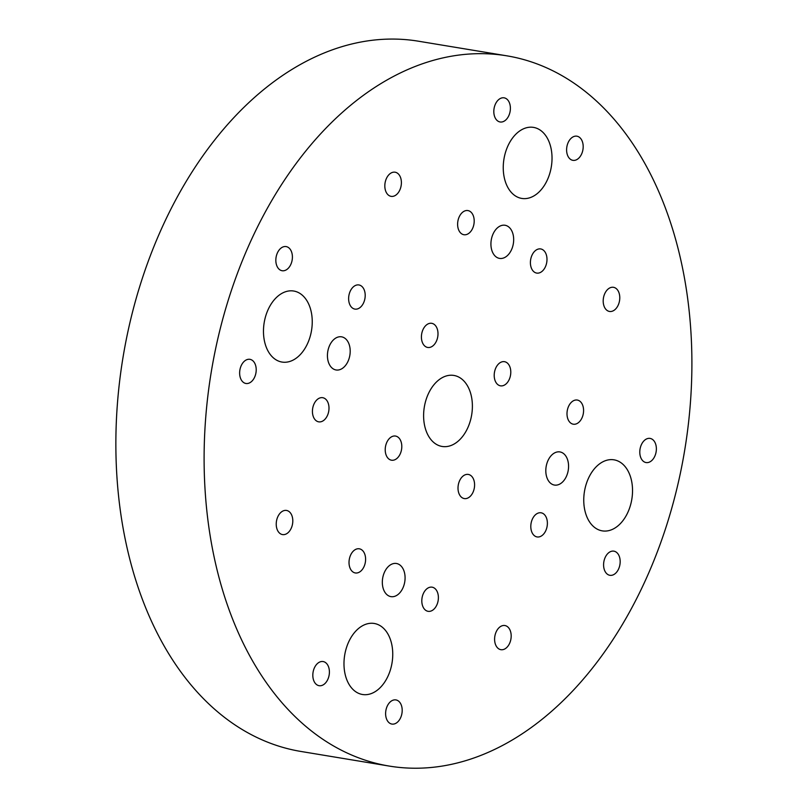<?xml version="1.0" encoding="UTF-8"?>
<svg xmlns="http://www.w3.org/2000/svg" width="808" height="808" viewBox="0 0 808 808"><rect width="100%" height="100%" fill="white"/><g stroke="black" fill="none" stroke-linecap="round" stroke-linejoin="round"><path stroke-width="1.21" d="M506.757 55.813L418.514 41.218A359.954 239.925 99.4 0 0 123.048 357.186A359.954 239.925 99.4 0 0 301 751.47L389.244 766.075A359.954 239.925 99.4 0 0 666.378 526.048A359.954 239.925 99.4 0 0 506.757 55.813A359.954 239.925 99.4 0 0 211.292 371.781A359.954 239.925 99.4 0 0 389.244 766.075M328.624 348.026A16.796 11.201 99.4 0 0 336.067 369.973A16.796 11.201 99.4 0 0 349.864 355.227A16.796 11.201 99.4 0 0 341.552 336.825A16.796 11.201 99.4 0 0 328.624 348.026M567.469 144.349A12.241 8.161 99.4 0 0 572.892 160.338A12.241 8.161 99.4 0 0 582.679 150.904A12.241 8.161 99.4 0 0 578.589 136.764A12.241 8.161 99.4 0 0 576.892 136.188A12.241 8.161 99.4 0 0 567.469 144.349M604.061 295.465A12.241 8.161 99.4 0 0 609.495 311.454A12.241 8.161 99.4 0 0 619.271 302.02A12.241 8.161 99.4 0 0 615.181 287.88A12.241 8.161 99.4 0 0 613.484 287.305A12.241 8.161 99.4 0 0 604.061 295.465M531.27 257.096A12.241 8.161 99.4 0 0 536.694 273.084A12.241 8.161 99.4 0 0 546.481 263.65A12.241 8.161 99.4 0 0 542.39 249.51A12.241 8.161 99.4 0 0 540.693 248.935A12.241 8.161 99.4 0 0 531.27 257.096M640.653 446.571A12.241 8.161 99.4 0 0 646.087 462.56A12.241 8.161 99.4 0 0 655.864 453.126A12.241 8.161 99.4 0 0 651.773 438.986A12.241 8.161 99.4 0 0 650.076 438.411A12.241 8.161 99.4 0 0 640.653 446.571M567.862 408.212A12.241 8.161 99.4 0 0 573.296 424.2A12.241 8.161 99.4 0 0 583.073 414.756A12.241 8.161 99.4 0 0 578.982 400.627A12.241 8.161 99.4 0 0 577.286 400.051A12.241 8.161 99.4 0 0 567.862 408.212M495.072 369.842A12.241 8.161 99.4 0 0 500.495 385.83A12.241 8.161 99.4 0 0 510.282 376.397A12.241 8.161 99.4 0 0 506.192 362.257A12.241 8.161 99.4 0 0 504.495 361.681A12.241 8.161 99.4 0 0 495.072 369.842M276.7 254.742A12.241 8.161 99.4 0 0 282.123 270.731A12.241 8.161 99.4 0 0 291.9 261.297A12.241 8.161 99.4 0 0 287.81 247.157A12.241 8.161 99.4 0 0 286.113 246.581A12.241 8.161 99.4 0 0 276.7 254.742M385.689 180.366A12.241 8.161 99.4 0 0 391.112 196.354A12.241 8.161 99.4 0 0 400.889 186.921A12.241 8.161 99.4 0 0 396.799 172.781A12.241 8.161 99.4 0 0 395.112 172.205A12.241 8.161 99.4 0 0 385.689 180.366M349.49 293.112A12.241 8.161 99.4 0 0 354.914 309.1A12.241 8.161 99.4 0 0 364.691 299.667A12.241 8.161 99.4 0 0 360.6 285.527A12.241 8.161 99.4 0 0 358.914 284.951A12.241 8.161 99.4 0 0 349.49 293.112M494.678 105.989A12.241 8.161 99.4 0 0 500.101 121.978A12.241 8.161 99.4 0 0 509.888 112.534A12.241 8.161 99.4 0 0 505.798 98.404A12.241 8.161 99.4 0 0 504.101 97.829A12.241 8.161 99.4 0 0 494.678 105.989M458.479 218.736A12.241 8.161 99.4 0 0 463.903 234.724A12.241 8.161 99.4 0 0 473.69 225.281A12.241 8.161 99.4 0 0 469.599 211.141A12.241 8.161 99.4 0 0 467.903 210.575A12.241 8.161 99.4 0 0 458.479 218.736M422.281 331.472A12.241 8.161 99.4 0 0 427.705 347.46A12.241 8.161 99.4 0 0 437.492 338.027A12.241 8.161 99.4 0 0 433.401 323.887A12.241 8.161 99.4 0 0 431.704 323.311A12.241 8.161 99.4 0 0 422.281 331.472M313.686 669.711A12.241 8.161 99.4 0 0 319.109 685.699A12.241 8.161 99.4 0 0 328.896 676.266A12.241 8.161 99.4 0 0 324.806 662.126A12.241 8.161 99.4 0 0 323.109 661.55A12.241 8.161 99.4 0 0 313.686 669.711M277.094 518.605A12.241 8.161 99.4 0 0 282.517 534.583A12.241 8.161 99.4 0 0 292.294 525.15A12.241 8.161 99.4 0 0 288.204 511.01A12.241 8.161 99.4 0 0 286.517 510.444A12.241 8.161 99.4 0 0 277.094 518.605M349.884 556.965A12.241 8.161 99.4 0 0 355.308 572.953A12.241 8.161 99.4 0 0 365.095 563.519A12.241 8.161 99.4 0 0 361.004 549.379A12.241 8.161 99.4 0 0 359.308 548.804A12.241 8.161 99.4 0 0 349.884 556.965M240.501 367.489A12.241 8.161 99.4 0 0 245.925 383.477A12.241 8.161 99.4 0 0 255.702 374.043A12.241 8.161 99.4 0 0 251.611 359.903A12.241 8.161 99.4 0 0 249.914 359.328A12.241 8.161 99.4 0 0 240.501 367.489M313.292 405.858A12.241 8.161 99.4 0 0 318.716 421.847A12.241 8.161 99.4 0 0 328.492 412.403A12.241 8.161 99.4 0 0 324.402 398.273A12.241 8.161 99.4 0 0 322.715 397.698A12.241 8.161 99.4 0 0 313.292 405.858M386.083 444.218A12.241 8.161 99.4 0 0 391.506 460.207A12.241 8.161 99.4 0 0 401.293 450.773A12.241 8.161 99.4 0 0 397.203 436.633A12.241 8.161 99.4 0 0 395.506 436.057A12.241 8.161 99.4 0 0 386.083 444.218M604.455 559.318A12.241 8.161 99.4 0 0 609.889 575.306A12.241 8.161 99.4 0 0 619.665 565.873A12.241 8.161 99.4 0 0 615.575 551.733A12.241 8.161 99.4 0 0 613.878 551.157A12.241 8.161 99.4 0 0 604.455 559.318M495.466 633.694A12.241 8.161 99.4 0 0 500.899 649.683A12.241 8.161 99.4 0 0 510.676 640.249A12.241 8.161 99.4 0 0 506.586 626.109A12.241 8.161 99.4 0 0 504.889 625.533A12.241 8.161 99.4 0 0 495.466 633.694M531.664 520.958A12.241 8.161 99.4 0 0 537.098 536.936A12.241 8.161 99.4 0 0 546.875 527.503A12.241 8.161 99.4 0 0 542.784 513.363A12.241 8.161 99.4 0 0 541.087 512.797A12.241 8.161 99.4 0 0 531.664 520.958M386.476 708.081A12.241 8.161 99.4 0 0 391.9 724.069A12.241 8.161 99.4 0 0 401.687 714.625A12.241 8.161 99.4 0 0 397.597 700.486A12.241 8.161 99.4 0 0 395.9 699.92A12.241 8.161 99.4 0 0 386.476 708.081M422.675 595.334A12.241 8.161 99.4 0 0 428.099 611.323A12.241 8.161 99.4 0 0 437.886 601.879A12.241 8.161 99.4 0 0 433.795 587.749A12.241 8.161 99.4 0 0 432.098 587.174A12.241 8.161 99.4 0 0 422.675 595.334M458.873 482.588A12.241 8.161 99.4 0 0 464.297 498.576A12.241 8.161 99.4 0 0 474.084 489.143A12.241 8.161 99.4 0 0 469.993 475.003A12.241 8.161 99.4 0 0 468.297 474.427A12.241 8.161 99.4 0 0 458.873 482.588M426.159 399.435A35.996 23.988 99.4 0 0 442.127 446.46A35.996 23.988 99.4 0 0 470.892 418.706A35.996 23.988 99.4 0 0 458.863 377.124A35.996 23.988 99.4 0 0 453.874 375.437A35.996 23.988 99.4 0 0 426.159 399.435M266.024 315.029A35.996 23.988 99.4 0 0 281.982 362.055A35.996 23.988 99.4 0 0 310.747 334.3A35.996 23.988 99.4 0 0 298.718 292.718A35.996 23.988 99.4 0 0 293.738 291.031A35.996 23.988 99.4 0 0 266.024 315.029M505.798 151.399A35.996 23.988 99.4 0 0 521.766 198.425A35.996 23.988 99.4 0 0 550.531 170.67A35.996 23.988 99.4 0 0 538.502 129.088A35.996 23.988 99.4 0 0 533.512 127.391A35.996 23.988 99.4 0 0 505.798 151.399M586.305 483.841A35.996 23.988 99.4 0 0 602.273 530.866A35.996 23.988 99.4 0 0 631.038 503.111A35.996 23.988 99.4 0 0 619.009 461.53A35.996 23.988 99.4 0 0 614.019 459.833A35.996 23.988 99.4 0 0 586.305 483.841M346.531 647.471A35.996 23.988 99.4 0 0 362.489 694.496A35.996 23.988 99.4 0 0 391.254 666.741A35.996 23.988 99.4 0 0 379.225 625.16A35.996 23.988 99.4 0 0 374.245 623.473A35.996 23.988 99.4 0 0 346.531 647.471M492.112 236.461A16.796 11.201 99.4 0 0 499.556 258.398A16.796 11.201 99.4 0 0 513.343 243.652A16.796 11.201 99.4 0 0 505.04 225.26A16.796 11.201 99.4 0 0 492.112 236.461M383.517 574.69A16.796 11.201 99.4 0 0 390.961 596.637A16.796 11.201 99.4 0 0 404.747 581.891A16.796 11.201 99.4 0 0 396.445 563.489A16.796 11.201 99.4 0 0 383.517 574.69M546.996 463.125A16.796 11.201 99.4 0 0 554.45 485.063A16.796 11.201 99.4 0 0 568.236 470.327A16.796 11.201 99.4 0 0 559.934 451.924A16.796 11.201 99.4 0 0 546.996 463.125"/></g></svg>
